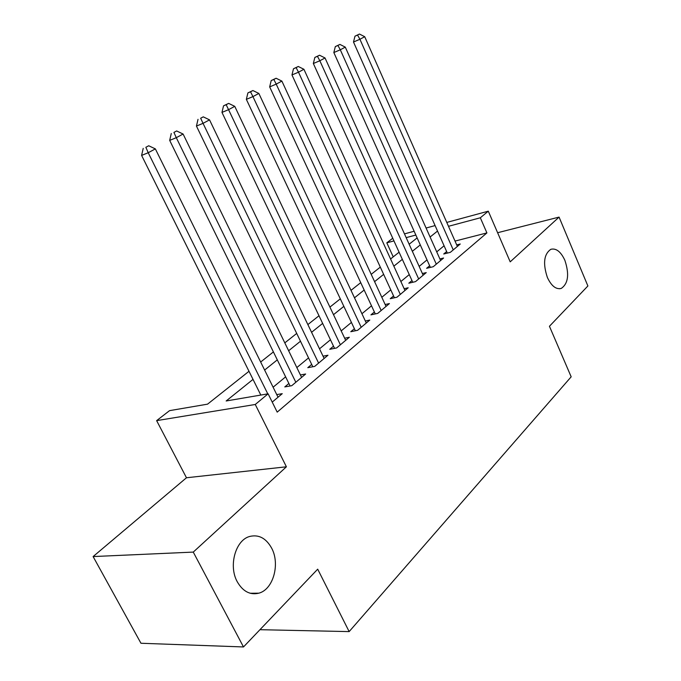<?xml version="1.0" encoding="UTF-8"?>
<svg xmlns="http://www.w3.org/2000/svg" width="681" height="681" viewBox="0 0 681 681"><rect width="100%" height="100%" fill="white"/><g stroke="black" fill="none" stroke-linecap="round" stroke-linejoin="round"><path stroke-width="1.02" d="M547.379 277.482C542.757 263.496 543.915 254.098 550.869 249.289C556.198 248.02 560.863 251.698 564.872 260.321C569.461 274.222 568.26 283.577 561.263 288.412C556.054 289.672 551.423 286.029 547.379 277.482M237.26 581.761C228.297 565.817 235.558 540.135 249.604 536.483C258.686 534.27 266.016 538.126 271.6 548.06C280.3 563.851 273.319 589.465 258.848 593.177C250.072 595.262 242.879 591.457 237.26 581.761M393.218 256.873L386.808 242.828L392.741 238.239M446.779 222.423L488.294 211.178L510.205 261.844L559.067 217.094L587.89 285.977L549.439 326.276L571.172 376.814L349.157 631.602L317.695 569.171L243.492 646.95L140.958 643.256L93.11 556.564L193.268 552.095L286.403 466.8L255.264 404.48L156.63 420.628L169.56 410.643L207.552 404.156L248.999 371.281M286.403 466.8L186.475 477.764L93.11 556.564M186.475 477.764L156.63 420.628M559.067 217.094L497.615 232.723M243.492 646.95L193.268 552.095M446.642 251.553L443.723 253.996L450.328 252.353L460.254 244.011L456.713 244.905M429.651 265.769L426.604 268.314L433.269 266.705L443.586 258.022L439.883 258.933M411.971 280.555L408.804 283.202L415.512 281.628L426.246 272.604L422.382 273.524M393.558 295.946L390.264 298.704L397.014 297.18L408.2 287.774L404.156 288.71M374.38 311.983L370.941 314.86L377.742 313.388L389.404 303.581L385.157 304.526M354.384 328.71L350.792 331.715L357.636 330.294L369.8 320.061L365.348 321.015M333.503 346.169L329.757 349.302L336.635 347.948L349.344 337.265L344.663 338.219M311.694 364.412L307.778 367.689L314.69 366.404L327.978 355.235L323.041 356.18M288.88 383.488L284.786 386.919L291.732 385.71L305.633 374.014L300.432 374.959M253.026 379.385L226.16 400.981L268.118 393.814L277.201 412.133L486.906 232.919L455.027 241.083M444.08 245.79L436.734 251.868M427.013 259.904L419.164 266.399M409.264 274.588L400.871 281.525M390.775 289.885L381.811 297.291M371.511 305.812L361.934 313.728M351.422 322.428L341.19 330.898M330.455 339.776L319.508 348.825M308.544 357.9L296.839 367.578M285.628 376.848L273.098 387.217M272.23 402.105L282.249 393.678L276.75 394.605M259.955 629.695L349.157 631.602M488.294 211.178L480.326 217.784L448.49 226.305M486.906 232.919L480.326 217.784M268.118 393.814L255.264 404.48M404.48 233.881L414.142 231.259M426.085 228.024L435.099 225.581M415.844 235.047L406.174 237.643M393.959 240.912L386.808 242.828M260.653 362.028L273.404 351.915M284.803 342.875L296.712 333.426M307.863 324.582L318.989 315.754M329.91 307.097L340.313 298.84M351.004 290.361L360.734 282.641M371.205 274.341L380.313 267.114M390.571 258.976L399.092 252.217M409.153 244.232L417.13 237.907M437.534 231.046L430.103 237.022M420.279 244.913L412.345 251.298M402.335 259.342L393.856 266.16M383.641 274.366L374.584 281.653M364.165 290.029L354.486 297.81M343.854 306.356L333.503 314.682M322.649 323.407L311.575 332.311M300.483 341.232L288.642 350.749M277.303 359.866L264.62 370.055M267.786 393.873L148.211 152.723L155.362 148.892L278.044 397.219M260.823 395.065L141.605 155.413L148.211 152.723L145.853 147.283L148.722 145.768L145.853 147.283M143.214 148.373L141.605 155.413M155.362 148.892L148.722 145.768M295.826 382.262L176.294 137.681L183.095 134.029L301.615 377.393M290.106 385.991L169.688 140.388L176.294 137.681L173.919 132.412L176.651 130.965L173.919 132.412M171.28 133.502L169.688 140.388M183.095 134.029L176.651 130.965M318.606 363.109L203.04 123.346L209.535 119.865L324.139 358.461M312.826 366.753L196.443 126.07L203.04 123.346L200.657 118.23L203.261 116.851L200.657 118.23M198.018 119.337L196.443 126.07M209.535 119.865L203.261 116.851M340.381 344.807L228.561 109.667L234.758 106.347L345.676 340.355M334.55 348.357L221.972 112.408L228.561 109.667L226.169 104.712L228.654 103.393L223.538 105.819L226.169 104.712M223.538 105.819L221.972 112.408M234.758 106.347L228.654 103.393M361.211 327.28L252.932 96.608L258.848 93.442L366.284 323.024M355.346 330.77L246.352 99.358L252.932 96.608L250.531 91.799L252.906 90.539L247.901 92.905L250.531 91.799M247.901 92.905L246.352 99.358M258.848 93.442L252.906 90.539M381.173 310.502L276.214 84.129L281.883 81.099L386.033 306.416M375.282 313.924L269.667 86.887L276.214 84.129L273.822 79.447L276.094 78.247L271.2 80.562L273.822 79.447M271.2 80.562L269.667 86.887M281.883 81.099L276.094 78.247M400.309 294.413L298.499 72.186L303.922 69.283L404.965 290.498M394.401 297.767L291.97 74.944L298.499 72.186L296.107 67.64L298.278 66.483L293.494 68.747L296.107 67.64M293.494 68.747L291.97 74.944M303.922 69.283L298.278 66.483M418.67 278.972L319.84 60.754L325.041 57.97L423.139 275.209M412.754 282.274L313.345 63.512L319.84 60.754L317.448 56.327L319.534 55.221L314.852 57.434L317.448 56.327M314.852 57.434L313.345 63.512M325.041 57.97L319.534 55.221M436.3 264.151L340.304 49.79L345.284 47.125L440.598 260.534M430.383 267.395L333.835 52.548L340.304 49.79L337.912 45.474L339.913 44.418L335.324 46.589L337.912 45.474M335.324 46.589L333.835 52.548M345.284 47.125L339.913 44.418M453.248 249.901L359.926 39.277L364.71 36.706L457.385 246.428M447.332 253.102L353.499 42.018L359.926 39.277L357.542 35.072L359.466 34.05L354.98 36.178L357.542 35.072M354.98 36.178L353.499 42.018M364.71 36.706L359.466 34.05M258.848 593.177L250.165 593.253M561.263 288.412L559.586 288.753"/></g></svg>
